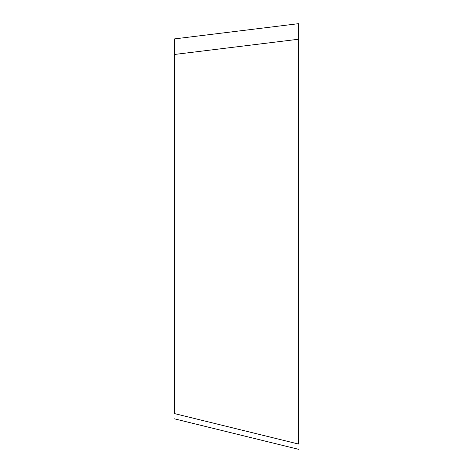 <?xml version="1.0" encoding="UTF-8"?>
<svg xmlns="http://www.w3.org/2000/svg" width="473" height="473" viewBox="0 0 473 473"><rect width="100%" height="100%" fill="white"/><g stroke="black" fill="none" stroke-linecap="round" stroke-linejoin="round"><path stroke-width="0.71" d="M298.711 444.088L298.711 39.218L298.711 444.088C298.711 451.413 298.711 451.413 298.711 444.088C298.711 451.413 298.711 451.413 298.711 444.088L174.289 413.532C174.289 420.858 174.289 420.858 174.289 413.532C174.289 420.858 174.289 420.858 174.289 413.532L174.289 38.928L298.711 23.65L298.711 168.985M298.711 23.65L298.711 39.218L174.289 54.496M174.289 418.794L298.711 449.35"/></g></svg>
